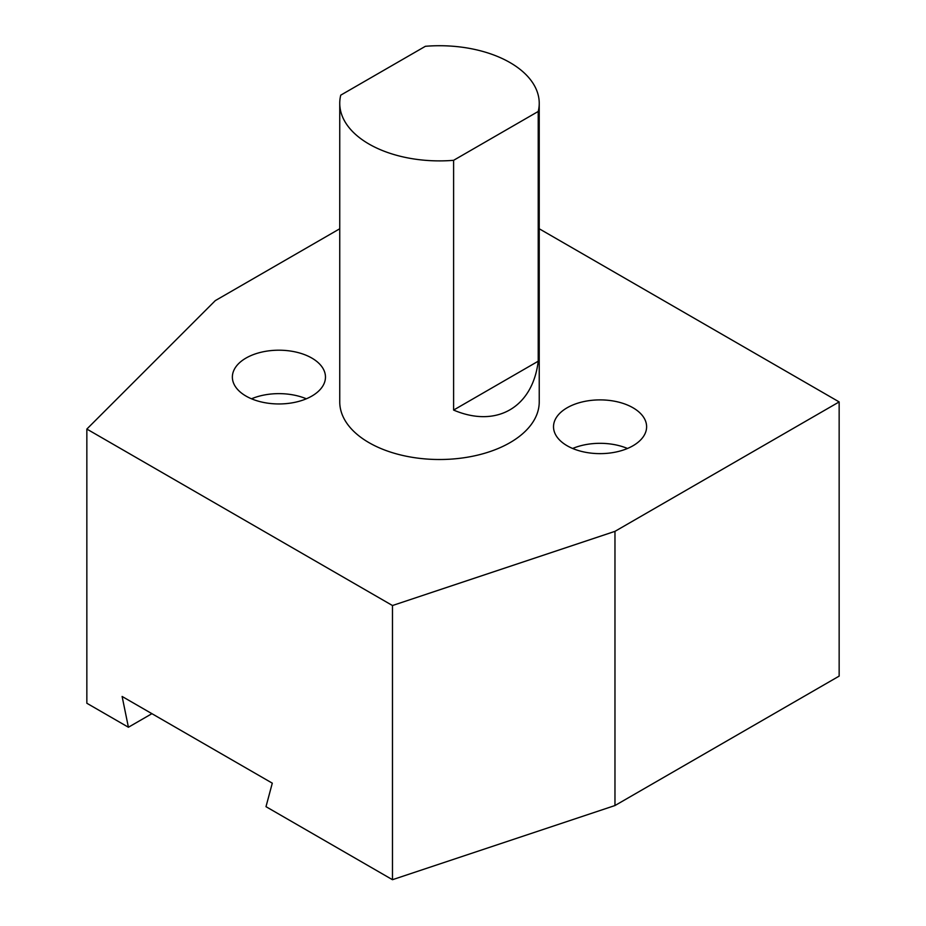 <?xml version="1.0" encoding="UTF-8"?>
<svg xmlns="http://www.w3.org/2000/svg" width="926" height="926" viewBox="0 0 926 926"><rect width="100%" height="100%" fill="white"/><g stroke="black" fill="none" stroke-linecap="round" stroke-linejoin="round"><path stroke-width="1.39" d="M151.922 713.668L128.413 727.246L86.847 703.251L86.847 429.062L392.474 605.523L614.968 531.35L839.153 401.919L539.233 228.768M839.153 401.919L839.153 676.107L614.968 805.539L392.474 879.7L265.993 806.673L272.29 783.164L122.116 696.468L128.413 727.246M539.233 103.307L539.233 401.919A99.742 57.586 180 0 1 477.666 455.129A99.742 57.586 180 0 1 368.965 442.64A99.742 57.586 180 0 1 339.749 401.919L339.749 103.307A99.742 57.586 180 0 1 340.745 95.158L425.381 46.3A99.742 57.586 180 0 1 539.233 103.307A99.742 57.586 180 0 1 538.226 111.456L538.226 361.198C532.635 407.463 496.452 428.344 453.601 410.068L453.601 160.314A99.742 57.586 180 0 1 368.965 144.028A99.742 57.586 180 0 1 339.749 103.307M627.481 448.473A46.543 26.877 0 0 0 572.65 448.473M632.979 445.765A46.543 26.877 0 0 0 646.614 426.759A46.543 26.877 0 0 0 600.06 399.893A46.543 26.877 0 0 0 553.516 426.759A46.543 26.877 0 0 0 582.246 451.587A46.543 26.877 0 0 0 632.979 445.765M306.332 398.793A46.543 26.877 0 0 0 251.502 398.793M311.83 396.085A46.543 26.877 0 0 0 325.466 377.079A46.543 26.877 0 0 0 278.911 350.202A46.543 26.877 0 0 0 232.368 377.079A46.543 26.877 0 0 0 261.109 401.907A46.543 26.877 0 0 0 311.83 396.085M339.749 228.768L215.307 300.614L86.847 429.062M453.601 410.068L538.226 361.198M453.601 160.314L538.226 111.456M614.968 805.539L614.968 531.35M392.474 879.7L392.474 605.523"/></g></svg>
